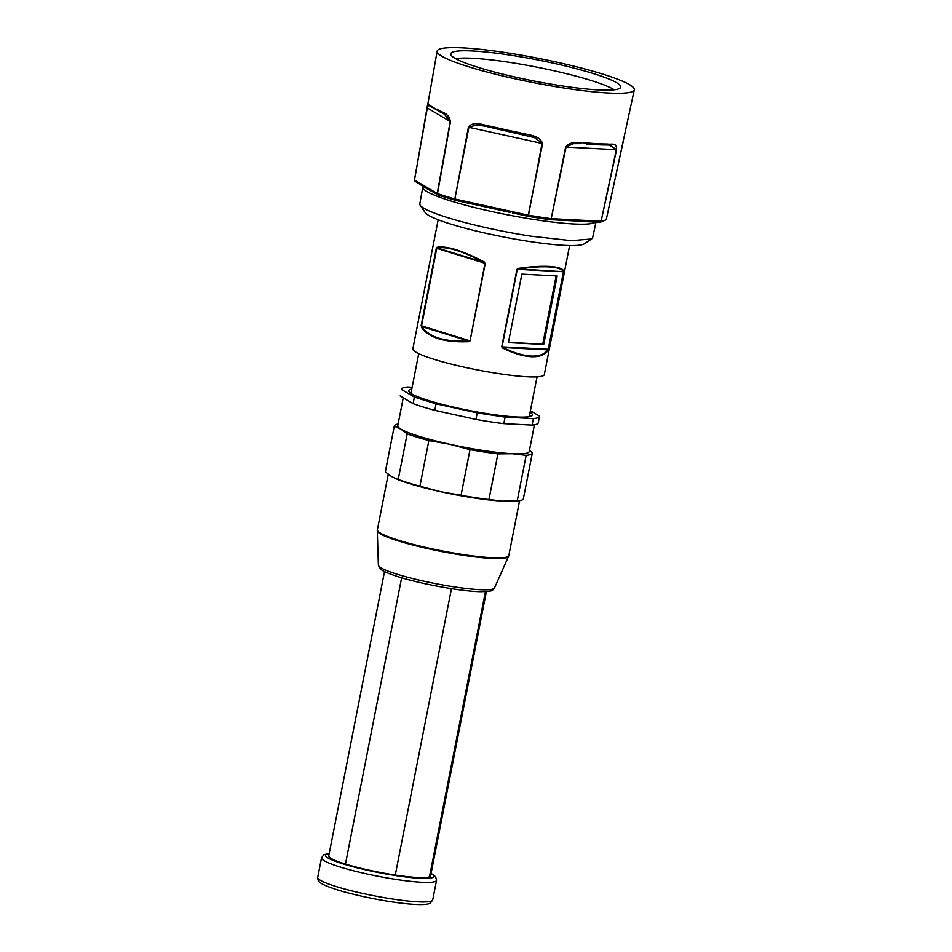 <?xml version="1.0" encoding="UTF-8"?>
<svg xmlns="http://www.w3.org/2000/svg" width="952" height="952" viewBox="0 0 952 952"><rect width="100%" height="100%" fill="white"/><g stroke="black" fill="none" stroke-linecap="round" stroke-linejoin="round"><path stroke-width="1.43" d="M614.266 89.809A84.728 10.472 11.1 0 0 536.392 67.068A84.728 10.472 11.1 0 0 455.699 58.691M452.605 52.11A86.632 10.71 11.1 0 0 450.701 54.145A86.632 10.71 11.1 0 0 527.087 79.647A86.632 10.71 11.1 0 0 618.836 88.81A86.632 10.71 11.1 0 0 620.621 87.477A86.632 10.71 11.1 0 0 547.186 61.868A86.632 10.71 11.1 0 0 452.605 52.11M632.104 91.737A100.46 12.412 11.1 0 0 634.294 89.821A100.46 12.412 11.1 0 0 547.483 60.166A100.46 12.412 11.1 0 0 439.336 49.183A100.46 12.412 11.1 0 0 437.147 51.146A100.46 12.412 11.1 0 0 524.171 80.789A100.46 12.412 11.1 0 0 632.104 91.737M600.165 222.256A1.345 1.261 -100 0 0 600.379 222.232L606.055 219.817A1.345 1.321 -140.5 0 0 606.329 219.257L634.294 89.821M414.715 181.011A1.345 1.321 39.5 0 1 414.441 179.987A1.345 1.345 0 0 0 415.072 181.356A1.345 1.25 -59.4 0 1 415.072 181.356A1.345 1.25 -59.4 0 1 414.513 180.035L427.781 103.732L429.269 104.708A1.345 1.309 134.8 0 0 429.626 105.862L444.263 114.073L450.463 121.63L437.492 193.613A98.139 12.126 11.1 0 0 454.842 198.98A1.345 0.738 -74.2 0 0 455.246 200.253A1.345 1.345 0 0 0 455.318 200.277A1.345 0.738 -74.2 0 1 455.246 200.253L438.063 194.934A1.345 0.988 -71.1 0 1 437.492 193.613L432.375 190.626A1.345 1.25 120.6 0 0 432.958 191.947L437.813 194.827A1.345 1.25 -59.4 0 1 437.801 194.827A1.345 1.25 -59.4 0 1 437.242 193.506L450.213 121.523L427.317 107.957L428.626 104.815M438.92 111.408L438.289 110.051C441.454 112.431 448.654 112.419 450.463 121.63M486.734 126.533L477.119 124.926L468.432 127.187C473.882 120.226 483.33 125.378 490.923 126.342L491.137 127.556L486.734 126.533L534.488 137.588L542.569 143.55C539.379 134.684 527.456 135.124 519.768 132.709L519.602 133.839L519.768 132.709A99.544 12.305 11.1 0 1 490.923 126.342M581.184 143.609L573.354 143.681L565.643 147.06C571.795 139.611 581.267 143.3 587.396 142.978A1.345 0.869 95.1 0 1 586.313 143.966L609.506 145.073L616.587 149.678C616.789 141.931 611.589 144.859 607.221 144.002L606.126 145.013M606.365 144.978L609.506 145.073M528.062 216.318A96.806 11.96 11.1 0 0 549.982 219.65L528.027 216.33A1.345 1.345 0 0 1 527.955 216.306L512.426 212.879L512.438 211.713L527.967 215.14L528.027 216.33L542.569 143.55M550.054 219.674A1.345 1.345 0 0 0 550.173 219.686A1.345 1.011 -87 0 1 550.089 219.674L550.78 218.627A98.139 12.126 11.1 0 1 528.491 215.235L542.045 143.454L468.908 127.306L454.842 198.98L468.432 127.187M491.137 127.556A98.211 12.138 -168.9 0 0 519.59 133.839L524.266 134.827M455.139 200.206A96.806 11.96 11.1 0 1 438.241 194.981A1.345 0.988 -71.1 0 1 438.063 194.934A1.345 1.345 0 0 1 437.801 194.815A1.345 1.25 -59.4 0 0 437.991 194.91M439.217 111.491L444.227 114.05M589.597 221.685L599.891 222.221A1.345 1.011 -87 0 0 600.069 222.256A1.345 1.345 0 0 0 600.379 222.232A1.345 1.261 -100 0 0 601.378 221.233A98.139 12.126 11.1 0 0 604.556 220.4A98.139 12.126 11.1 0 0 606.329 219.257L623.072 142.169M470.812 203.68L455.318 200.277L455.33 199.099L470.847 202.526L470.883 203.704L509.963 212.379M590.442 220.685L601.117 221.245L616.313 149.69L566.071 147.096L551.208 218.662L590.442 220.685A1.345 1.011 93 0 1 589.217 221.673L560.99 220.221M414.453 179.964L419.368 182.915A1.345 1.25 120.6 0 0 419.939 184.236L415.084 181.356M423.033 186.532L431.708 191.304M561.87 219.222L560.645 220.198L550.351 219.662M562.751 220.376L560.645 220.198M512.438 211.713L470.847 202.526L470.883 203.704M596 222.042L592.62 237.774L591.692 238.952L571.414 240.666L530.716 236.155A88.048 10.889 11.1 0 1 420.237 205.311A88.048 10.889 11.1 0 1 419.82 203.871L422.807 187.104A88.346 10.924 11.1 0 0 534.072 219.507A88.346 10.924 11.1 0 0 595.631 222.03M420.237 205.311L425.223 212.605A81.705 10.103 11.1 0 0 527.741 241.225A81.705 10.103 11.1 0 0 584.326 243.819L591.692 238.952M569.617 245.545L544.306 374.6A66.973 8.282 -168.9 0 1 527.289 376.778A66.973 8.282 -168.9 0 1 454.187 364.83A66.973 8.282 -168.9 0 1 412.87 348.813L438.182 219.757M502.739 348.146C513.378 353.335 522.874 356.191 531.228 356.714C539.415 357.036 545.008 354.965 548.007 350.479L563.655 270.713C562.013 268.309 557.11 266.881 548.947 266.405C540.569 266.024 530.383 266.679 518.388 268.381L516.948 269.321L501.74 346.825L502.739 348.146L502.906 347.539L501.74 346.825M484.187 261.919C462.339 250.495 446.607 245.628 436.98 247.318L421.331 327.083C428.531 337.758 444.263 342.625 468.539 341.685L470.074 340.852L485.27 263.347L483.997 262.419L485.27 263.347M548.007 350.479L547.721 349.848L502.906 347.539C513.425 352.704 522.827 355.548 531.097 356.072C539.201 356.393 544.746 354.322 547.721 349.848L548.304 349.241L502.049 346.861L517.257 269.356L518.388 268.381M436.98 247.318L436.528 248.282L484.973 263.264L470.074 340.852M468.539 341.685L469.764 340.768L421.32 325.786L421.843 326.595C428.959 337.222 444.536 342.042 468.574 341.054L421.843 326.595L421.331 327.083M548.471 349.241L563.513 271.736L518.328 268.904C530.204 267.191 540.296 266.524 548.59 266.893C556.67 267.369 561.525 268.809 563.144 271.213L563.655 270.713M521.839 274.152L557.158 275.973L543.723 344.445L508.404 342.625L521.839 274.152M508.451 342.387L542.747 344.148L556.135 275.925M542.747 344.148L543.723 344.445M529.502 415.262A60.94 7.533 -168.9 0 1 529.955 416.44M410.348 392.974A60.94 7.533 -168.9 0 1 411.204 392.057M411.811 388.987A62.951 7.783 11.1 0 0 409.051 391.724A62.951 7.783 11.1 0 0 429.031 400.661A62.951 7.783 11.1 0 0 491.291 414.275A62.951 7.783 11.1 0 0 531.632 415.774A62.951 7.783 11.1 0 0 530.097 412.192M530.395 410.693L539.546 416.119C539.534 417.392 537.475 418.214 533.37 418.594L505.095 417.131L477.214 412.894L436.075 403.815L414.382 397.103L401.506 389.475C401.518 388.202 403.577 387.369 407.682 387L412.156 387.226M400.221 395.996L400.245 395.782A70.317 8.687 -168.9 0 0 400.221 395.996L413.097 403.624L414.382 397.103M539.546 416.119L538.249 422.855A70.317 8.687 -168.9 0 1 532.085 425.116L533.37 418.594M436.075 403.815L434.79 410.336A70.317 8.687 -168.9 0 1 422.89 406.932A70.317 8.687 -168.9 0 1 413.097 403.624M434.79 410.336L475.94 419.427L477.214 412.894M505.095 417.131L503.822 423.652A70.317 8.687 -168.9 0 1 475.94 419.427M503.822 423.652L532.085 425.116M534.453 424.806L529.205 451.557A66.973 8.282 -168.9 0 1 512.2 453.735A66.973 8.282 -168.9 0 1 449.606 444.227A66.973 8.282 -168.9 0 1 419.344 436.385A66.973 8.282 -168.9 0 1 400.899 429.162A66.973 8.282 -168.9 0 1 397.769 425.77L403.255 397.793M529.431 450.427L532.346 452.854A70.317 8.687 -168.9 0 1 532.323 453.081A70.317 8.687 -168.9 0 1 526.159 455.33L512.2 453.735L497.896 453.878A70.317 8.687 -168.9 0 1 470.014 449.642L449.606 444.227L428.864 440.562A70.317 8.687 -168.9 0 1 416.964 437.147A70.317 8.687 -168.9 0 1 407.17 433.85L400.899 429.162L394.295 426.222A70.317 8.687 -168.9 0 1 394.318 425.996A70.317 8.687 -168.9 0 1 398.115 424.045M428.864 440.562L419.915 486.21A70.317 8.687 -168.9 0 1 408.003 482.795L398.21 479.499L407.17 433.85M419.915 486.21L440.312 491.625L461.054 495.29L470.014 449.642M497.896 453.878L488.935 499.526A70.317 8.687 -168.9 0 1 461.054 495.29M488.935 499.526L502.894 501.133L517.21 500.99L526.159 455.33M532.323 453.081L523.362 498.729A70.317 8.687 -168.9 0 1 517.21 500.99M394.295 426.222L385.334 471.871A70.317 8.687 -168.9 0 1 385.358 471.645L394.318 425.996M385.334 471.871L391.605 476.559L398.21 479.499M394.652 478.142L395.258 478.416A66.973 8.282 11.1 0 0 410.038 483.783A66.973 8.282 11.1 0 0 440.312 491.625A66.973 8.282 11.1 0 0 502.894 501.133A66.973 8.282 11.1 0 0 511.64 501.252L513.259 501.192M486.389 591.561L430.613 875.816A51.908 6.414 -168.9 0 1 429.483 876.816A51.908 6.414 -168.9 0 1 395.27 875.055A51.908 6.414 -168.9 0 1 345.469 864.059A51.908 6.414 -168.9 0 1 328.749 855.836L384.525 571.569M429.269 104.708A99.544 12.305 11.1 0 0 438.289 110.051M565.643 147.06L551.208 218.662A1.345 1.011 -87 0 1 550.173 219.686L560.835 220.233M587.396 142.978A99.544 12.305 11.1 0 0 607.221 144.002M586.111 221.649L600.069 222.256A1.345 1.011 -87 0 0 601.117 221.245L616.587 149.678M605.877 144.978A98.211 12.138 -168.9 0 1 586.599 143.99M414.513 180.035L437.147 51.146M427.317 107.957L414.441 179.976M419.368 182.915L432.375 190.626M563.679 271.736L516.948 269.321M436.337 248.21L421.129 325.715M437.277 247.972C446.809 246.235 462.386 251.042 483.997 262.419L437.277 247.972M519.566 500.681L508.808 555.54A66.973 8.282 -168.9 0 1 469.003 555.397A66.973 8.282 -168.9 0 1 398.936 540.367A66.973 8.282 -168.9 0 1 377.373 529.752L388.249 474.298M378.372 565.155A59.191 7.319 11.1 0 0 397.46 574.33A59.191 7.319 11.1 0 0 458.614 587.503A59.191 7.319 11.1 0 0 494.505 587.931C491.577 590.228 495.409 591.335 480.629 591.668C462.232 591.49 421.7 584.159 398.757 576.912C384.465 572.342 381.514 570.081 380.253 568.832L378.372 565.155L377.289 530.716A66.89 8.271 11.1 0 0 398.852 541.093A66.89 8.271 11.1 0 0 467.967 555.98A66.89 8.271 11.1 0 0 508.511 556.468L508.808 555.54M401.637 577.781L345.469 864.059M451.462 588.645L395.27 875.055M485.437 591.62L429.483 876.816M336.58 886.657A58.596 7.247 11.1 0 0 397.877 899.807A58.596 7.247 11.1 0 0 432.708 899.926L436.552 880.362A58.596 7.247 11.1 0 1 401.72 880.243A58.596 7.247 11.1 0 1 340.411 867.093A58.596 7.247 11.1 0 1 321.538 857.8L317.706 877.363A58.596 7.247 11.1 0 0 336.58 886.657M431.066 873.519A55.252 6.831 -168.9 0 1 409.408 877.387A55.252 6.831 -168.9 0 1 343.255 863.94A55.252 6.831 -168.9 0 1 329.202 853.527M428.686 104.839L429.626 105.862M422.7 186.116L422.807 187.104M432.958 191.947L431.518 191.221M473.263 204.275L455.318 200.277M527.955 216.306L512.426 212.879M423.604 186.985L419.939 184.236M537.035 376.849L529.241 416.607M418.737 353.644L410.943 393.39M377.289 530.716L377.373 529.752M494.505 587.931L508.511 556.468M317.706 877.363C317.885 880.112 318.492 881.659 319.527 882.004C320.907 883.361 324.096 885.598 337.793 889.965C358.261 896.403 393.188 903.067 412.93 904.281C422.605 904.924 428.448 904.483 430.459 902.972L432.708 899.926M431.101 873.329L435.623 876.709L436.552 880.362M329.237 853.349L323.799 854.753L321.538 857.8"/></g></svg>
